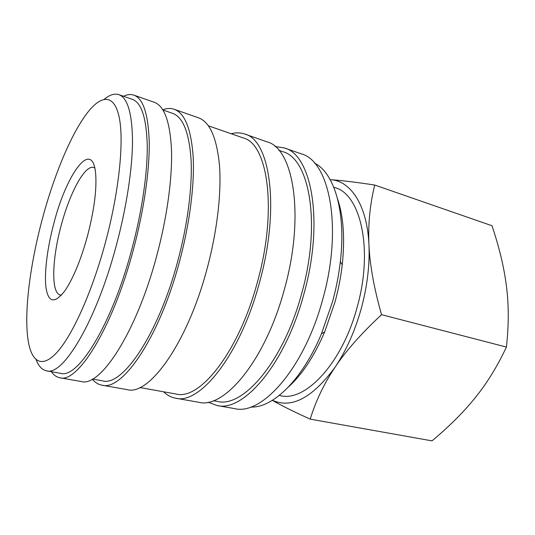 <?xml version="1.0" encoding="UTF-8"?>
<svg xmlns="http://www.w3.org/2000/svg" width="535" height="535" viewBox="0 0 535 535"><rect width="100%" height="100%" fill="white"/><g stroke="black" fill="none" stroke-linecap="round" stroke-linejoin="round"><path stroke-width="0.8" d="M314.56 163.128C334.181 172.778 346.272 211.673 340.334 261.722C338.802 274.977 336.207 288.305 332.536 301.693L321.481 333.733C302.128 380.271 272.529 408.245 250.701 407.041M337.652 199.134C343.49 216.621 345.021 238.483 342.253 264.731C340.828 277.13 338.401 289.589 334.97 302.094L324.625 332.048C314.179 356.283 302.128 374.594 288.472 386.972M275.057 146.503L284.359 147.934C311.678 154.648 324.317 221.891 303.806 294.37C285.088 364.502 243.131 412.505 216.922 405.483L208.115 402.173M284.359 147.934L301.312 153.879C329.453 160.941 343.055 227.743 322.745 299.286C304.248 368.528 261.668 415.735 234.611 408.613L216.922 405.483M278.922 150.355L282.748 151.686C309.317 158.186 321.502 223.463 301.633 293.675C283.503 361.627 242.83 408.285 217.357 401.424L213.371 400.708M231.173 133.743C235.942 132.479 240.482 132.58 244.803 134.058C270.115 139.943 280.38 208.175 259.401 282.854C240.155 355.079 199.769 404.955 175.64 398.194C171.153 397.365 167.141 395.231 163.61 391.794M244.803 134.058L267.025 141.849C293.481 148.208 305.104 215.893 284.386 289.335C265.434 360.383 224.145 409.201 198.833 402.293L175.64 398.194M208.409 125.819L243.211 137.93C267.821 143.621 277.705 209.867 257.388 282.192C238.75 352.164 199.595 400.641 176.149 394.041L139.882 387.541M162.8 109.769C166.84 108.237 170.632 108.077 174.183 109.28C184.889 113.139 191.229 129.129 193.195 157.263C194.579 185.237 189.644 224.085 179.365 262.09C159.176 338.1 122.013 391.419 101.944 385.18C98.259 384.491 95.029 382.492 92.261 379.181M174.183 109.28L198.411 117.78C209.847 121.9 216.882 137.916 219.517 165.83C221.523 193.57 217.063 231.876 206.938 269.245C187.069 343.952 148.737 396.067 127.23 389.647L101.944 385.18M162.948 109.996L172.631 113.367C183.03 117.098 189.183 132.62 191.075 159.918C192.406 187.056 187.618 224.687 177.66 261.508C158.113 335.117 122.094 386.939 102.586 380.86L92.495 379.054M123.491 96.267C127.23 94.448 130.694 94.073 133.884 95.15C143.32 98.54 148.442 114.477 149.252 142.959C149.532 171.307 143.781 211.051 133.255 250.133C112.524 328.323 77.455 383.662 59.887 377.757C56.576 377.128 53.741 375.109 51.373 371.685M133.884 95.15L154.281 102.299C164.365 105.93 170.11 121.9 171.514 150.208C172.364 178.369 167.027 217.658 156.628 256.198C136.171 333.278 100.018 387.587 81.166 381.515L59.887 377.757M104.292 99.263C109.655 94.809 114.51 93.271 118.844 94.648C127.577 97.785 132.138 113.226 132.513 140.972C132.406 168.592 126.541 207.373 116.276 245.578C96.026 321.996 62.755 376.453 46.532 370.815C42.078 369.892 38.6 366.174 36.106 359.66M118.844 94.648L132.359 99.356C141.528 102.646 146.49 118.108 147.259 145.747C147.526 173.246 141.942 211.74 131.75 249.591C111.681 325.307 77.689 379.094 60.615 373.343L46.532 370.815M105.415 242.495C92.287 291.281 73.081 333.98 57.8 351.415C42.472 368.869 31.873 362.556 28.288 341.363C23.687 314.112 29.866 265.454 42.252 219.276C54.082 174.858 71.817 132.038 88.502 111.38C102.352 94.234 114.951 94.414 119.492 118.803C124 143.119 118.877 192.473 105.415 242.495M374.721 185.043L491.999 225.743C499.382 247.732 504.211 268.035 506.484 286.653C508.859 305.197 508.832 325.327 506.411 347.061C497.349 366.328 487.057 383.087 475.528 397.331C464.046 411.696 449.54 426.208 432.006 440.867L310.213 419.132C315.891 400.695 324.23 383.314 335.218 366.983C346.071 350.726 361.513 333.292 381.542 314.68C374.005 288.111 369.805 264.785 368.949 244.716C368.006 224.519 369.932 204.631 374.721 185.043C355.146 182.081 340.327 180.295 330.249 179.686C350.432 180.482 367.184 204.785 368.949 244.716C369.845 265.039 367.257 286.406 361.192 308.809C354.899 331.145 346.245 350.532 335.218 366.983C312.56 397.859 291.635 408.961 272.449 400.287M333.8 187.243L334.91 187.618C360.577 194.111 373.624 249.624 357.059 307.518C342.086 363.633 305.144 402.166 280.434 395.666L279.283 395.445M61.512 295.093L60.308 294.992C50.899 293.254 51.995 258.98 61.144 225.589C69.67 193.061 84.904 164.512 93.692 167.495L94.789 168.003M87.513 235.915C80.832 260.003 73.342 278.207 65.056 290.545C54.804 303.88 48.451 302.957 46.017 287.79C44.091 273.171 47.287 248.013 53.821 223.53C66.387 173.835 92.481 137.769 95.651 173.701C96.868 189.484 94.153 210.222 87.513 235.915M272.355 400.34C280.928 405.336 293.548 411.596 310.213 419.132M381.542 314.68L506.411 347.061M324.625 332.048L321.481 333.733M342.253 264.731L340.334 261.722"/></g></svg>
